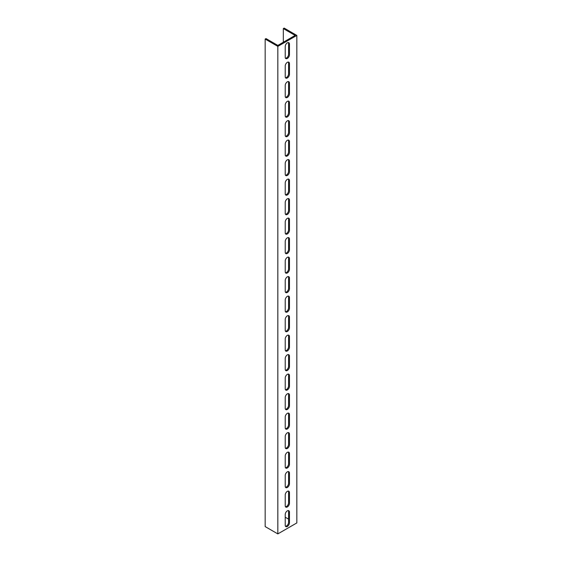 <?xml version="1.0" encoding="UTF-8"?>
<svg xmlns="http://www.w3.org/2000/svg" width="562" height="562" viewBox="0 0 562 562"><rect width="100%" height="100%" fill="white"/><g stroke="black" fill="none" stroke-linecap="round" stroke-linejoin="round"><path stroke-width="0.84" d="M276.146 45.41L277.832 46.379L277.832 533.9L265.166 526.587L265.166 39.066L276.146 45.41M283.325 42.241L283.325 28.585L284.168 28.1L296.834 35.413L296.834 522.934L277.832 533.9M296.834 35.413L277.832 46.379M289.444 503.306A2.986 1.721 -60 0 1 288.137 506.313A2.986 1.721 -60 0 1 285.84 507.114A2.986 1.721 -60 0 1 285.222 505.744L285.222 495.024A2.986 1.721 -60 0 1 286.529 492.017A2.986 1.721 -60 0 1 288.826 491.216A2.986 1.721 -60 0 1 289.444 492.586L289.444 503.306L288.601 502.821L288.601 492.094A2.986 1.721 120 0 0 288.341 491.076M289.444 483.805A2.986 1.721 -60 0 1 288.137 486.811A2.986 1.721 -60 0 1 285.84 487.612A2.986 1.721 -60 0 1 285.222 486.242L285.222 475.522A2.986 1.721 -60 0 1 286.529 472.516A2.986 1.721 -60 0 1 288.826 471.715A2.986 1.721 -60 0 1 289.444 473.085L289.444 483.805L288.601 483.32L288.601 472.593A2.986 1.721 120 0 0 288.341 471.574M289.444 464.31A2.986 1.721 -60 0 1 288.137 467.31A2.986 1.721 -60 0 1 285.84 468.111A2.986 1.721 -60 0 1 285.222 466.741L285.222 456.021A2.986 1.721 -60 0 1 286.529 453.014A2.986 1.721 -60 0 1 288.826 452.213A2.986 1.721 -60 0 1 289.444 453.583L289.444 464.31L288.601 463.819L288.601 453.091A2.986 1.721 120 0 0 288.341 452.08M289.444 444.809A2.986 1.721 -60 0 1 288.137 447.809A2.986 1.721 -60 0 1 285.84 448.609A2.986 1.721 -60 0 1 285.222 447.247L285.222 436.519A2.986 1.721 -60 0 1 286.529 433.513A2.986 1.721 -60 0 1 288.826 432.712A2.986 1.721 -60 0 1 289.444 434.082L289.444 444.809L288.601 444.317L288.601 433.59A2.986 1.721 120 0 0 288.341 432.578M289.444 425.308A2.986 1.721 -60 0 1 288.137 428.307A2.986 1.721 -60 0 1 285.84 429.108A2.986 1.721 -60 0 1 285.222 427.745L285.222 417.018A2.986 1.721 -60 0 1 286.529 414.011A2.986 1.721 -60 0 1 288.826 413.211A2.986 1.721 -60 0 1 289.444 414.58L289.444 425.308L288.601 424.816L288.601 414.096A2.986 1.721 120 0 0 288.341 413.077M289.444 405.806A2.986 1.721 -60 0 1 288.137 408.806A2.986 1.721 -60 0 1 285.84 409.607A2.986 1.721 -60 0 1 285.222 408.244L285.222 397.517A2.986 1.721 -60 0 1 286.529 394.51A2.986 1.721 -60 0 1 288.826 393.709A2.986 1.721 -60 0 1 289.444 395.079L289.444 405.806L288.601 405.314L288.601 394.594A2.986 1.721 120 0 0 288.341 393.576M289.444 386.305A2.986 1.721 -60 0 1 288.137 389.311A2.986 1.721 -60 0 1 285.84 390.105A2.986 1.721 -60 0 1 285.222 388.742L285.222 378.015A2.986 1.721 -60 0 1 286.529 375.009A2.986 1.721 -60 0 1 288.826 374.215A2.986 1.721 -60 0 1 289.444 375.578L289.444 386.305L288.601 385.813L288.601 375.093A2.986 1.721 120 0 0 288.341 374.074M289.444 366.803A2.986 1.721 -60 0 1 288.137 369.81A2.986 1.721 -60 0 1 285.84 370.611A2.986 1.721 -60 0 1 285.222 369.241L285.222 358.514A2.986 1.721 -60 0 1 286.529 355.514A2.986 1.721 -60 0 1 288.826 354.713A2.986 1.721 -60 0 1 289.444 356.076L289.444 366.803L288.601 366.319L288.601 355.591A2.986 1.721 120 0 0 288.341 354.573M289.444 347.302A2.986 1.721 -60 0 1 288.137 350.309A2.986 1.721 -60 0 1 285.84 351.11A2.986 1.721 -60 0 1 285.222 349.74L285.222 339.012A2.986 1.721 -60 0 1 286.529 336.013A2.986 1.721 -60 0 1 288.826 335.212A2.986 1.721 -60 0 1 289.444 336.575L289.444 347.302L288.601 346.817L288.601 336.09A2.986 1.721 120 0 0 288.341 335.071M289.444 327.801A2.986 1.721 -60 0 1 288.137 330.807A2.986 1.721 -60 0 1 285.84 331.608A2.986 1.721 -60 0 1 285.222 330.238L285.222 319.511A2.986 1.721 -60 0 1 286.529 316.511A2.986 1.721 -60 0 1 288.826 315.711A2.986 1.721 -60 0 1 289.444 317.073L289.444 327.801L288.601 327.316L288.601 316.589A2.986 1.721 120 0 0 288.341 315.57M289.444 308.299A2.986 1.721 -60 0 1 288.137 311.306A2.986 1.721 -60 0 1 285.84 312.107A2.986 1.721 -60 0 1 285.222 310.737L285.222 300.01A2.986 1.721 -60 0 1 286.529 297.01A2.986 1.721 -60 0 1 288.826 296.209A2.986 1.721 -60 0 1 289.444 297.579L289.444 308.299L288.601 307.814L288.601 297.087A2.986 1.721 120 0 0 288.341 296.069M289.444 288.798A2.986 1.721 -60 0 1 288.137 291.804A2.986 1.721 -60 0 1 285.84 292.605A2.986 1.721 -60 0 1 285.222 291.235L285.222 280.515A2.986 1.721 -60 0 1 286.529 277.509A2.986 1.721 -60 0 1 288.826 276.708A2.986 1.721 -60 0 1 289.444 278.078L289.444 288.798L288.601 288.313L288.601 277.586A2.986 1.721 120 0 0 288.341 276.567M289.444 269.296A2.986 1.721 -60 0 1 288.137 272.303A2.986 1.721 -60 0 1 285.84 273.104A2.986 1.721 -60 0 1 285.222 271.734L285.222 261.014A2.986 1.721 -60 0 1 286.529 258.007A2.986 1.721 -60 0 1 288.826 257.206A2.986 1.721 -60 0 1 289.444 258.576L289.444 269.296L288.601 268.812L288.601 258.084A2.986 1.721 120 0 0 288.341 257.066M289.444 249.802A2.986 1.721 -60 0 1 288.137 252.802A2.986 1.721 -60 0 1 285.84 253.602A2.986 1.721 -60 0 1 285.222 252.24L285.222 241.512A2.986 1.721 -60 0 1 286.529 238.506A2.986 1.721 -60 0 1 288.826 237.705A2.986 1.721 -60 0 1 289.444 239.075L289.444 249.802L288.601 249.31L288.601 238.583A2.986 1.721 120 0 0 288.341 237.571M289.444 230.301A2.986 1.721 -60 0 1 288.137 233.3A2.986 1.721 -60 0 1 285.84 234.101A2.986 1.721 -60 0 1 285.222 232.738L285.222 222.011A2.986 1.721 -60 0 1 286.529 219.004A2.986 1.721 -60 0 1 288.826 218.204A2.986 1.721 -60 0 1 289.444 219.573L289.444 230.301L288.601 229.809L288.601 219.082A2.986 1.721 120 0 0 288.341 218.07M289.444 210.799A2.986 1.721 -60 0 1 288.137 213.799A2.986 1.721 -60 0 1 285.84 214.6A2.986 1.721 -60 0 1 285.222 213.237L285.222 202.51A2.986 1.721 -60 0 1 286.529 199.503A2.986 1.721 -60 0 1 288.826 198.702A2.986 1.721 -60 0 1 289.444 200.072L289.444 210.799L288.601 210.307L288.601 199.587A2.986 1.721 120 0 0 288.341 198.569M289.444 191.298A2.986 1.721 -60 0 1 288.137 194.304A2.986 1.721 -60 0 1 285.84 195.098A2.986 1.721 -60 0 1 285.222 193.735L285.222 183.008A2.986 1.721 -60 0 1 286.529 180.002A2.986 1.721 -60 0 1 288.826 179.208A2.986 1.721 -60 0 1 289.444 180.571L289.444 191.298L288.601 190.806L288.601 180.086A2.986 1.721 120 0 0 288.341 179.067M289.444 171.796A2.986 1.721 -60 0 1 288.137 174.803A2.986 1.721 -60 0 1 285.84 175.597A2.986 1.721 -60 0 1 285.222 174.234L285.222 163.507A2.986 1.721 -60 0 1 286.529 160.5A2.986 1.721 -60 0 1 288.826 159.706A2.986 1.721 -60 0 1 289.444 161.069L289.444 171.796L288.601 171.312L288.601 160.584A2.986 1.721 120 0 0 288.341 159.566M289.444 152.295A2.986 1.721 -60 0 1 288.137 155.302A2.986 1.721 -60 0 1 285.84 156.103A2.986 1.721 -60 0 1 285.222 154.733L285.222 144.005A2.986 1.721 -60 0 1 286.529 141.006A2.986 1.721 -60 0 1 288.826 140.205A2.986 1.721 -60 0 1 289.444 141.568L289.444 152.295L288.601 151.81L288.601 141.083A2.986 1.721 120 0 0 288.341 140.064M289.444 132.794A2.986 1.721 -60 0 1 288.137 135.8A2.986 1.721 -60 0 1 285.84 136.601A2.986 1.721 -60 0 1 285.222 135.231L285.222 124.504A2.986 1.721 -60 0 1 286.529 121.504A2.986 1.721 -60 0 1 288.826 120.704A2.986 1.721 -60 0 1 289.444 122.066L289.444 132.794L288.601 132.309L288.601 121.582A2.986 1.721 120 0 0 288.341 120.563M289.444 113.292A2.986 1.721 -60 0 1 288.137 116.299A2.986 1.721 -60 0 1 285.84 117.1A2.986 1.721 -60 0 1 285.222 115.73L285.222 105.003A2.986 1.721 -60 0 1 286.529 102.003A2.986 1.721 -60 0 1 288.826 101.202A2.986 1.721 -60 0 1 289.444 102.565L289.444 113.292L288.601 112.807L288.601 102.08A2.986 1.721 120 0 0 288.341 101.062M289.444 93.791A2.986 1.721 -60 0 1 288.137 96.797A2.986 1.721 -60 0 1 285.84 97.598A2.986 1.721 -60 0 1 285.222 96.228L285.222 85.508A2.986 1.721 -60 0 1 286.529 82.502A2.986 1.721 -60 0 1 288.826 81.701A2.986 1.721 -60 0 1 289.444 83.071L289.444 93.791L288.601 93.306L288.601 82.579A2.986 1.721 120 0 0 288.341 81.56M289.444 74.289A2.986 1.721 -60 0 1 288.137 77.296A2.986 1.721 -60 0 1 285.84 78.097A2.986 1.721 -60 0 1 285.222 76.727L285.222 66.007A2.986 1.721 -60 0 1 286.529 63A2.986 1.721 -60 0 1 288.826 62.199A2.986 1.721 -60 0 1 289.444 63.569L289.444 74.289L288.601 73.805L288.601 63.077A2.986 1.721 120 0 0 288.341 62.059M289.444 522.808A2.986 1.721 -60 0 1 288.137 525.814A2.986 1.721 -60 0 1 285.84 526.615A2.986 1.721 -60 0 1 285.222 525.245L285.222 514.518A2.986 1.721 -60 0 1 286.529 511.518A2.986 1.721 -60 0 1 288.826 510.718A2.986 1.721 -60 0 1 289.444 512.08L289.444 522.808L288.601 522.323L288.601 511.596A2.986 1.721 120 0 0 288.341 510.577M289.444 54.788A2.986 1.721 -60 0 1 288.137 57.795A2.986 1.721 -60 0 1 285.84 58.596A2.986 1.721 -60 0 1 285.222 57.226L285.222 46.506A2.986 1.721 -60 0 1 286.529 43.499A2.986 1.721 -60 0 1 288.826 42.698A2.986 1.721 -60 0 1 289.444 44.068L289.444 54.788L288.601 54.303L288.601 43.576A2.986 1.721 120 0 0 288.341 42.564M283.325 28.585L295.141 35.413L277.832 45.41L266.009 38.581L265.166 39.066M285.222 517.202L288.601 519.155M285.482 506.762A2.986 1.721 120 0 0 288.601 502.821M285.482 487.261A2.986 1.721 120 0 0 288.601 483.32M285.482 467.76A2.986 1.721 120 0 0 288.601 463.819M285.482 448.258A2.986 1.721 120 0 0 288.601 444.317M285.482 428.757A2.986 1.721 120 0 0 288.601 424.816M285.482 409.262A2.986 1.721 120 0 0 288.601 405.314M285.482 389.761A2.986 1.721 120 0 0 288.601 385.813M285.482 370.26A2.986 1.721 120 0 0 288.601 366.319M285.482 350.758A2.986 1.721 120 0 0 288.601 346.817M285.482 331.257A2.986 1.721 120 0 0 288.601 327.316M285.482 311.755A2.986 1.721 120 0 0 288.601 307.814M285.482 292.254A2.986 1.721 120 0 0 288.601 288.313M285.482 272.753A2.986 1.721 120 0 0 288.601 268.812M285.482 253.251A2.986 1.721 120 0 0 288.601 249.31M285.482 233.75A2.986 1.721 120 0 0 288.601 229.809M285.482 214.255A2.986 1.721 120 0 0 288.601 210.307M285.482 194.754A2.986 1.721 120 0 0 288.601 190.806M285.482 175.253A2.986 1.721 120 0 0 288.601 171.312M285.482 155.751A2.986 1.721 120 0 0 288.601 151.81M285.482 136.25A2.986 1.721 120 0 0 288.601 132.309M285.482 116.748A2.986 1.721 120 0 0 288.601 112.807M285.482 97.247A2.986 1.721 120 0 0 288.601 93.306M285.482 77.746A2.986 1.721 120 0 0 288.601 73.805M285.482 526.264A2.986 1.721 120 0 0 288.601 522.323M285.482 58.244A2.986 1.721 120 0 0 288.601 54.303M289.444 492.586L288.601 492.094M289.444 473.085L288.601 472.593M289.444 453.583L288.601 453.091M289.444 434.082L288.601 433.59M289.444 414.58L288.601 414.096M289.444 395.079L288.601 394.594M289.444 375.578L288.601 375.093M289.444 356.076L288.601 355.591M289.444 336.575L288.601 336.09M289.444 317.073L288.601 316.589M289.444 297.579L288.601 297.087M289.444 278.078L288.601 277.586M289.444 258.576L288.601 258.084M289.444 239.075L288.601 238.583M289.444 219.573L288.601 219.082M289.444 200.072L288.601 199.587M289.444 180.571L288.601 180.086M289.444 161.069L288.601 160.584M289.444 141.568L288.601 141.083M289.444 122.066L288.601 121.582M289.444 102.565L288.601 102.08M289.444 83.071L288.601 82.579M289.444 63.569L288.601 63.077M289.444 512.08L288.601 511.596M289.444 44.068L288.601 43.576"/></g></svg>
